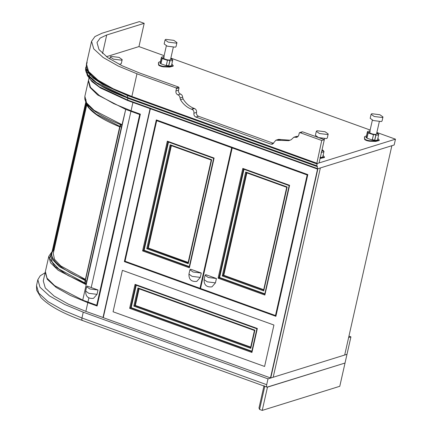 <?xml version="1.0" encoding="UTF-8"?>
<svg xmlns="http://www.w3.org/2000/svg" width="432" height="432" viewBox="0 0 432 432"><rect width="100%" height="100%" fill="white"/><g stroke="black" fill="none" stroke-linecap="round" stroke-linejoin="round"><path stroke-width="0.65" d="M200.291 277.393L192.094 276.372L188.941 274.115C188.806 279.526 191.43 281.95 196.814 281.383L200.291 277.393L201.274 273.035L193.077 272.014L189.923 269.757L190.642 269.195L201.274 273.035M170.192 144.763L211.664 159.732L211.286 160.029L170.883 145.444L147.722 248.211L188.044 262.91L211.226 160.029L170.78 145.438L170.192 144.763L146.772 248.692L148.3 248.033L188.152 262.418M171.461 145.265L148.3 248.033M214.11 158.053L213.737 158.35L214.11 158.053L213.737 158.35L167.913 141.836L213.678 158.36L189.184 267.046L189.378 267.797L214.11 158.053L167.324 141.161L142.592 250.911L144.121 250.252L168.588 141.669M211.664 159.732L211.286 160.029L211.664 159.732L188.239 263.66L188.125 262.796M189.265 266.933L143.543 250.43L168.016 141.847L167.324 141.161M144.121 250.252L189.292 266.555M157.642 120.377L156.708 120.668L125.032 261.23L199.994 288.29L231.671 147.728L232.605 147.436M200.61 288.095L199.994 288.29M156.708 120.668L231.671 147.728M216.427 278.505L205.794 274.666L205.076 275.222L208.229 277.479L216.427 278.505L215.444 282.863L211.966 286.853C206.582 287.42 203.958 284.996 204.093 279.585L207.247 281.842L215.444 282.863M246.953 172.514L223.792 275.287L222.264 275.945L245.689 172.012L246.375 172.697L223.214 275.465L263.623 290.05L263.736 290.909L222.264 275.945M263.65 289.672L223.792 275.287M242.822 168.415L243.508 169.096L219.04 277.679L218.084 278.159L242.822 168.415L289.602 185.301L264.87 295.045L264.762 294.187L219.04 277.679L219.613 277.501L244.085 168.917M264.762 294.187L289.17 185.603L243.405 169.09L289.229 185.603L289.602 185.301M286.724 187.288L246.272 172.687L286.783 187.277L287.156 186.98L263.736 290.909M287.156 186.98L286.783 187.277L287.156 186.98L245.689 172.012M286.724 187.283L263.623 290.05M264.784 293.803L219.613 277.501M276.107 315.349L275.486 315.538L200.524 288.484L232.205 147.922L233.14 147.631M307.784 174.787L307.168 174.976L232.205 147.922M307.168 174.976L275.486 315.538M251.818 351.599L130.604 307.849L135.745 285.023L135.059 284.342L257.337 328.482L256.964 328.779L135.643 285.017L256.91 328.79L251.737 351.713L251.932 352.463L129.654 308.324L131.182 307.665L251.845 351.221M254.453 330.458L250.598 347.576L250.792 348.327L133.834 306.11L135.356 305.451L250.706 347.085M250.792 348.327L254.891 330.156L254.513 330.458L254.891 330.156L254.513 330.458L138.51 288.614L254.459 330.469M250.684 347.463L134.784 305.629L138.613 288.625L137.927 287.939L133.834 306.11M139.19 288.441L135.356 305.451M136.323 284.845L131.182 307.665M257.337 328.482L256.964 328.779L257.337 328.482L251.932 352.463M113.065 311.769L264.589 366.46L273.926 325.037L122.402 270.34L113.065 311.769L122.402 270.34L273.926 325.037L264.589 366.46L113.065 311.769M97.016 294.343L88.819 293.323L85.666 291.065C85.531 296.476 88.155 298.901 93.539 298.334L97.016 294.343L97.999 289.985L89.802 288.959L86.648 286.702L87.367 286.146L97.999 289.985M86.022 102.319L89.192 108.038L96.412 114.296L119.999 126.479L119.777 126.824L120.523 124.157M53.725 249.831L54.248 249.664C45.646 256.063 59.843 269.8 85.325 279.736L119.696 126.797M85.315 279.742L84.753 282.884L85.093 283.025L85.617 280.697L86.724 281.016M121.397 127.159L120.339 126.619L120.863 124.292M52.196 251.451L48.838 256.198L50.512 262.764L58.12 270.248L86.2 284.71L86.054 283.997L121.856 125.118M86.2 284.71L82.728 300.116L96.719 305.24L97.335 305.046M140.314 114.334L139.698 114.529L125.712 109.409L82.733 300.121M125.707 109.409L121.937 125.129L122.234 124.816L94.154 110.354L86.546 102.87L84.872 96.304L88.344 80.897L90.018 87.464L97.627 94.948L125.707 109.409M139.698 114.529L96.719 305.24M86.773 104.76L53.244 253.525L54.518 259.281L60.772 265.918L85.325 279.32M85.093 283.025L86.173 283.457M53.773 249.723L51.305 253.697L50.782 256.025L52.164 262.057L58.855 269.001L84.753 282.884M52.634 251.413L52.115 251.608M48.838 256.198L45.365 271.604L47.039 278.176L54.648 285.655L82.728 300.116M88.42 80.59L88.344 80.897M85.838 101.974L52.142 251.489M321.16 152.156C323.082 152.215 324.032 151.918 324 151.27L322.466 150.692L323.244 150.395L322.051 149.742M322.817 156.697L324 151.27M319.977 157.399C321.899 157.459 322.85 157.162 322.817 156.514M323.071 151.027L323.244 150.395M320.198 157.961L324.486 157.075L324.383 157.55L320.09 158.441M324.486 157.075L323.098 155.444M327.488 134.525L328.201 133.974L325.096 131.755L317.029 130.745L316.321 131.296L319.421 133.515L327.488 134.525M328.201 133.974L327.283 138.024L326.576 138.575L318.508 137.57L315.403 135.351L316.321 131.296M370.03 132.041C367.729 132.64 374.166 134.968 376.132 134.244L376.547 133.92L379.291 121.738M370.229 131.155C368.307 131.101 367.357 131.393 367.384 132.041L368.923 132.624L368.14 132.916L373.432 134.698M368.177 132.894L366.957 138.159L372.271 140.044C372.643 139.655 373.432 139.752 374.641 140.335L374.749 140.368C376.672 140.427 377.622 140.135 377.595 139.487M373.459 134.8L372.206 140.054L373.453 134.795C373.826 134.411 374.614 134.509 375.824 135.092L375.932 135.124C377.854 135.184 378.805 134.887 378.772 134.239L377.239 133.661L378.022 133.369L376.817 132.705M377.59 139.666L378.772 134.239M377.843 133.996L378.022 133.369L377.887 134.012M366.201 137.284L367.389 131.857L366.201 137.284L367.092 137.516M366.007 137.522L367.092 137.916L365.931 137.581M372.94 140.027L374.031 140.416L372.865 140.081M364.586 139.417L364.694 138.942C365.585 139.79 367.254 140.389 369.706 140.751L369.598 141.226C367.146 140.87 365.477 140.265 364.586 139.417L364.414 137.376M364.694 138.942L364.522 136.901M369.706 140.751L375.775 140.962L379.264 140.044L379.156 140.519L375.667 141.437L369.598 141.226M379.264 140.044L377.876 138.413M366.487 135.848L364.532 136.728M382.266 117.493L382.973 116.942L379.868 114.723L371.801 113.719L371.093 114.264L374.193 116.489L382.266 117.493M382.973 116.942L382.061 120.998L381.348 121.543L373.28 120.539L370.181 118.319L371.093 114.264M121.473 60.161L122.186 59.611L119.081 57.391L111.013 56.381L110.306 56.932L113.405 59.152L121.473 60.161M122.186 59.611L121.273 63.666L119.318 64.4M164.014 57.677C161.714 58.277 168.151 60.604 170.116 59.881L170.532 59.557L173.275 47.374M164.214 56.792C162.292 56.738 161.341 57.029 161.368 57.677L162.907 58.261L162.124 58.552L167.416 60.334M162.162 58.531L160.942 63.796L166.255 65.68C166.628 65.291 167.416 65.389 168.626 65.972L168.734 66.004C170.656 66.064 171.607 65.772 171.58 65.124M167.443 60.442L166.19 65.691L167.438 60.431C167.81 60.048 168.599 60.145 169.808 60.728L169.916 60.761C171.839 60.82 172.789 60.523 172.762 59.875L171.223 59.297L172.006 59.006L170.802 58.342M171.574 65.308L172.762 59.875M171.828 59.632L172.006 59.006M160.191 62.921L161.374 57.494L160.191 62.921L161.077 63.153M159.991 63.158L161.082 63.553L159.916 63.218M166.925 65.664L168.016 66.053L166.855 65.718M158.571 65.054L158.679 64.579C159.57 65.426 161.239 66.026 163.69 66.388L163.582 66.863C161.131 66.506 159.462 65.902 158.571 65.054L158.404 63.013M158.679 64.579L158.506 62.537M163.69 66.388L169.76 66.598L173.248 65.68L173.14 66.161L169.652 67.073L163.582 66.863M173.248 65.68L171.86 64.049M160.472 61.484L158.522 62.365M176.251 43.13L176.958 42.579L173.853 40.36L165.785 39.355L165.078 39.901L168.183 42.125L176.251 43.13M176.958 42.579L176.045 46.634L175.333 47.185L167.265 46.175L164.165 43.956L165.078 39.901M391.856 145.708L320.36 167.94L273.191 377.255L270.74 378.016L317.914 168.701L320.36 167.94L273.191 377.255L344.687 355.028L348.619 337.581L350.924 336.868L346.993 354.31L344.687 355.028L391.856 145.708M264.033 385.619L258.979 408.035L259.578 409.439L264.821 386.181M267.478 387.142C266.652 387.229 266.387 386.408 266.69 384.685L81.945 317.995L63.38 310.327L48.109 301.693L38.686 293.047L36.526 285.498L36.634 290.191L40.889 297.47C48.508 305.543 62.321 313.205 82.334 320.458L267.084 387.148L345.028 363.031L267.478 387.142L262.235 410.4L259.578 409.439M266.69 384.685L268.002 378.869L346.993 354.31L339.784 386.289L262.235 410.4M270.74 378.016L103.259 317.66L150.433 108.346M103.405 317.617L85.849 311.375L68.445 304.187L54.13 296.087L45.295 287.987L43.27 280.908L45.306 271.917M317.779 168.653L270.61 377.968M124.367 261.619L156.308 119.896L307.827 174.587L275.891 316.316L124.367 261.619L125.307 261.328M270.464 378.016L317.633 168.696M102.994 317.563L150.163 108.248M150.309 108.205L103.14 317.52M88.938 78.262L88.479 80.314L90.499 87.394L99.333 95.494L113.654 103.594L131.053 110.781L140.357 114.14L97.119 306.013L87.815 302.654L70.411 295.466L56.095 287.366L47.255 279.266L45.236 272.187M348.937 336.15L350.924 336.868M45.106 272.776L40.225 275.778L37.838 279.682L39.992 287.237L49.421 295.877L64.692 304.511L83.252 312.185L268.002 378.869M321.727 140.481L324.319 139.676L319.081 162.934L316.775 163.647L321.727 140.481L299.927 132.613L299.263 133.002L298.739 135.329L297 137.322L293.852 137.23L291.206 139.709L288.797 140.67L275.94 140.195L272.457 144.185L270.886 144.137L195.923 117.077C194.362 116.316 193.693 115.025 193.919 113.211C194.146 111.397 193.477 110.106 191.916 109.345L191.381 109.15C186.856 107.379 183.233 104.242 180.506 99.749L180.014 97.983C179.917 96.476 179.221 95.434 177.935 94.867C176.369 94.1 175.705 92.815 175.932 91.001L176.456 88.673L176.051 87.901L136.976 73.796L118.417 66.123L103.145 57.488L93.717 48.848L91.562 41.299L94.932 36.574L101.93 33.253L139.406 21.6L144.191 23.328L138.953 46.586L106.439 56.695M132.025 96.962L131.868 96.471L132.025 96.962L316.775 163.647L316.613 163.156L131.868 96.471L136.976 73.796M301.86 132.197L299.263 133.002M293.852 137.23L296.449 136.42L298.172 136.517M275.94 140.195L278.532 139.385L290.077 140.211M280.638 139.628L278.046 140.432M176.051 87.901L178.648 87.091L179.048 87.863L178.524 90.191C178.297 92.005 178.967 93.296 180.527 94.057C181.813 94.63 182.509 95.666 182.612 97.178L183.098 98.944C185.825 103.437 189.454 106.569 193.979 108.346L194.513 108.535C196.074 109.301 196.738 110.592 196.517 112.401C196.29 114.215 196.954 115.506 198.52 116.273L273.634 143.381M193.979 108.346L191.381 109.15M178.648 87.091L139.574 72.986L122.17 65.799L107.854 57.699L99.014 49.599L96.995 42.52L100.154 38.092L106.715 34.981L144.191 23.328M324.518 138.764L324.313 139.671L302.524 131.809M127.451 97.875L127.289 97.384L127.451 97.875L316.98 166.288L316.823 165.796L127.289 97.384L127.683 95.639L317.218 164.052L317.061 163.561L395.474 139.18L394.162 144.995L317.191 168.923L317.428 166.687L316.823 165.796L317.061 163.561M127.656 100.51L127.499 100.019L127.656 100.51L317.191 168.923L317.034 168.431L127.499 100.019L127.894 98.275L317.428 166.687L317.272 166.196M395.474 139.18L376.871 132.467M370.138 130.032L170.856 58.104M164.122 55.669L138.953 46.586M119.912 92.237L103.459 84.51L91.357 76.237L85.725 68.467L87.14 62.186M142.592 250.911L189.378 267.797M146.772 248.692L188.239 263.66M264.87 295.045L218.084 278.159M254.891 330.156L137.927 287.939M129.654 308.324L135.059 284.342M120.598 124.189L84.829 282.917M130.923 111.364L91.217 287.534M88.879 297.934L87.944 302.071M120.339 126.619L121.424 127.051M85.617 280.697L86.697 281.129M51.305 253.697L52.688 259.729L59.378 266.674L85.277 280.562M51.964 251.964L49.54 258.336L54.961 266.544L67.943 275.476L86.092 283.829M86.535 104.225L53.741 249.75M86.108 102.946L52.807 250.727M323.104 151.038L323.244 150.422L323.114 151.038M321.003 157.988L320.895 158.468M372.271 140.044L373.453 134.795M374.641 140.335L375.824 135.092M374.749 140.368L375.932 135.124M377.876 134.006L378.016 133.391M366.293 137.322L367.475 132.079M375.775 140.962L375.667 141.437M166.255 65.68L167.438 60.431M168.626 65.972L169.808 60.728M168.734 66.004L169.916 60.761M171.86 59.643L172.001 59.027M160.277 62.959L161.46 57.715M169.76 66.598L169.652 67.073M133.018 102.06L131.053 110.781M87.815 302.654L85.849 311.375M83.252 312.185L81.945 317.995C81.643 319.723 81.902 320.539 82.728 320.458M298.021 136.469L295.429 137.273M280.109 139.433L277.511 140.238M273.483 143.327L270.886 144.137M198.52 116.273L195.923 117.077M196.517 112.401L193.919 113.211M194.513 108.535L191.916 109.345M183.098 98.944L180.506 99.749M182.612 97.178L180.014 97.983M180.527 94.057L177.935 94.867M178.524 90.191L175.932 91.001M179.048 87.863L176.456 88.673M106.715 34.981L102.541 53.503M131.868 96.471L113.303 88.803L98.032 80.163L88.609 71.523L86.449 63.974L91.562 41.299M100.451 85.552L127.894 98.275L127.737 97.783M87.718 74.623L86 69.266M87.653 72.214L93.377 78.224L102.616 84.418L127.683 95.639L127.526 95.143M127.289 97.384L96.601 82.658L87.863 74.828L85.595 67.932M127.499 100.019L99.247 86.783L90.347 79.628L86.735 73.089M189.923 269.757L188.941 274.115M204.093 279.585L205.076 275.222M86.648 286.702L85.666 291.065M121.867 125.134C101.531 117.056 89.402 109.091 85.493 101.245L84.812 99.014L84.872 96.304M119.707 126.824C109.96 122.839 102.136 118.757 96.228 114.583C86.924 107.633 85.466 103.793 86.027 99.619M53.725 249.766L86.524 104.204M52.126 251.5L85.828 101.957M372.362 120.172L369.614 132.359M368.129 132.899L366.946 138.143M109.831 59.027L110.306 56.932M166.347 45.808L163.598 57.996M172.017 59.017L171.871 59.648M162.113 58.536L160.936 63.785M89.446 76.01L89.716 74.828M36.526 285.498L37.838 279.682M316.694 163.647L131.944 96.962C106.693 87.674 91.735 78.386 87.064 69.115L86.384 66.825L86.449 63.974M302.206 131.798L299.614 132.602M316.904 166.288L127.37 97.875C104.236 89.365 90.52 80.854 86.222 72.333L85.595 70.222L85.66 67.592M317.115 168.928L127.58 100.51L100.553 88.031L91.978 81.648L87.367 75.551L86.692 73.013"/></g></svg>
